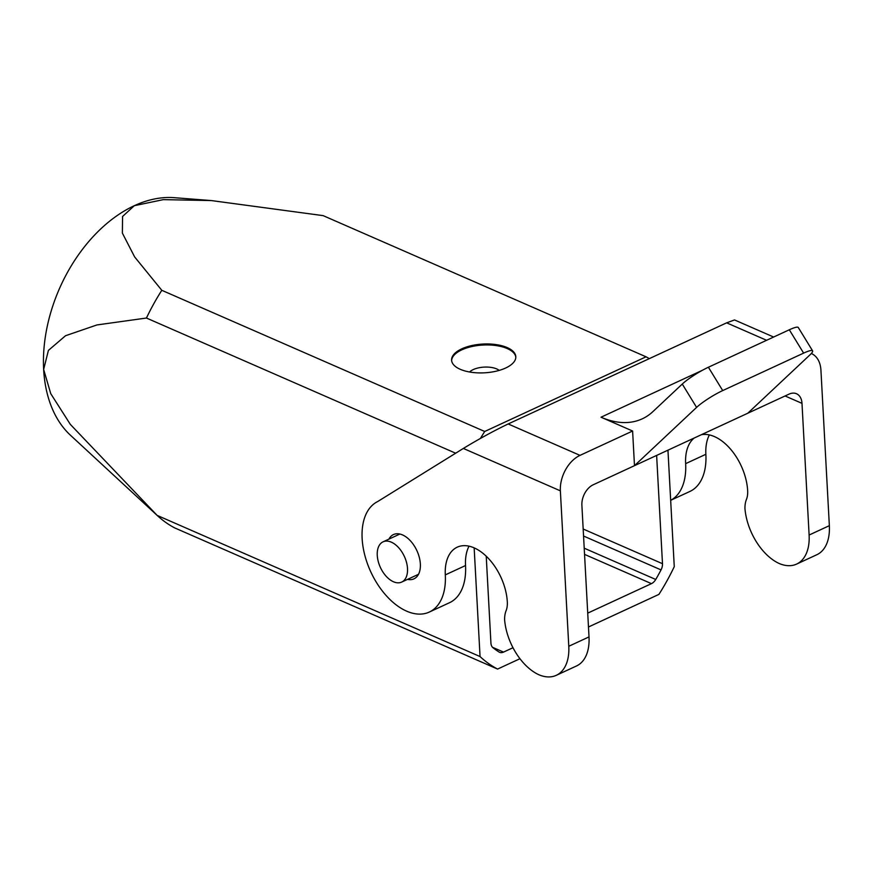 <?xml version="1.0" encoding="UTF-8"?>
<svg xmlns="http://www.w3.org/2000/svg" width="873" height="873" viewBox="0 0 873 873"><rect width="100%" height="100%" fill="white"/><g stroke="black" fill="none" stroke-linecap="round" stroke-linejoin="round"><path stroke-width="1.31" d="M407.549 579.366A24.4 14.503 -114.8 0 0 413.966 578.843A24.4 14.503 -114.8 0 0 420.35 563.98A24.4 14.503 -114.8 0 0 410.506 540.911A24.4 14.503 -114.8 0 0 393.472 534.571A24.4 14.503 -114.8 0 0 388.921 539.121M766.603 340.295L726.652 322.835L508.173 423.962C493.976 430.76 479.037 438.912 463.356 448.438L377.594 501.604A60.99 36.251 -114.8 0 0 371.014 572.361A60.99 36.251 -114.8 0 0 429.33 612.049A60.99 36.251 -114.8 0 0 445.306 574.892L465.538 565.529A60.99 36.251 65.2 0 1 449.562 602.686L429.33 612.049M463.356 448.438L560.368 490.844L568.781 646.271A47.677 28.34 65.2 0 1 556.297 675.32A47.677 28.34 65.2 0 1 538.947 674.785A47.677 28.34 65.2 0 1 504.616 619.786A27.718 16.478 65.2 0 1 506.1 610.674A23.287 13.837 -114.8 0 0 507.322 601.999A45.461 27.03 -114.8 0 0 488.967 559.015A45.461 27.03 -114.8 0 0 457.212 547.185A45.461 27.03 -114.8 0 0 445.306 574.892M560.368 490.844A28.831 19.25 -66.4 0 1 580.01 455.368L632.609 431.022L634.485 465.669L593.214 484.777A16.631 11.109 113.6 0 0 581.887 505.238L589.013 636.908A47.677 28.34 65.2 0 1 576.529 665.957L556.297 675.32M469.03 546.182A45.461 27.03 -114.8 0 0 465.538 565.529M709.367 434.94A45.461 27.03 -114.8 0 0 705.875 454.287L685.643 463.65A60.99 36.251 65.2 0 1 670.671 500.316L689.899 491.444A60.99 36.251 -114.8 0 0 705.875 454.287M747.779 413.235L809.882 354.951A22.174 3.448 148.5 0 0 812.599 350.848A22.174 3.448 148.5 0 0 803.629 353.118L722.713 390.58A22.174 3.448 148.5 0 0 696.589 407.396L634.485 465.669L789.05 394.127A16.631 11.109 -66.4 0 1 796.514 393.745A16.631 11.109 -66.4 0 1 801.992 403.359L809.118 535.029A47.677 28.34 65.2 0 1 796.634 564.078A47.677 28.34 65.2 0 1 779.283 563.543A47.677 28.34 65.2 0 1 744.953 508.544A27.718 16.478 65.2 0 1 746.437 499.432A23.287 13.837 -114.8 0 0 747.659 490.757A45.461 27.03 -114.8 0 0 701.335 434.732M694.177 438.039A45.461 27.03 -114.8 0 0 685.643 463.65M811.443 353.565A28.831 19.25 113.6 0 0 811.312 353.51L811.443 353.565A28.831 19.25 113.6 0 1 820.936 370.239L829.35 525.666A47.677 28.34 65.2 0 1 816.855 554.715L796.634 564.078M632.609 431.022L601.017 417.207A110.882 65.912 65.2 0 0 642.233 418.844A110.882 65.912 65.2 0 0 652.917 411.598L682.271 384.044A22.174 3.448 -31.5 0 1 708.396 367.238L722.713 390.58M803.629 353.118L789.312 329.776L708.396 367.238M789.312 329.776A22.174 3.448 -31.5 0 1 798.282 327.506L812.599 350.848M726.652 322.835L734.531 319.944L773.642 337.033M480.052 656.561A172.985 115.52 113.6 0 0 497.577 669.067L174.665 527.892A172.985 115.52 -66.4 0 1 157.489 515.714L70.44 435.223A133.067 88.86 -66.4 0 1 43.65 369.432L50.743 393.658L70.353 424.409L157.14 515.386L480.052 656.561L474.159 547.884M455.651 453.207L146.446 318.034L96.968 324.942L65.551 335.712L48.408 350.4L43.65 369.432A133.067 88.86 -66.4 0 1 134.322 205.69A133.067 88.86 -66.4 0 1 174.284 197.68L211.386 200.572L163.349 199.633L134.322 205.69L122.569 216.471L122.373 233.102L134.638 256.924L161.8 290.305L484.711 431.48A172.985 115.52 113.6 0 0 480.434 438.432M484.711 431.48L646.042 356.806L323.13 215.631L211.386 200.572M391.311 542.155A22.174 13.182 65.2 0 1 406.545 562.518A22.174 13.182 65.2 0 1 401.7 582.073A22.174 13.182 65.2 0 1 380.421 567.494A22.174 13.182 65.2 0 1 383.072 541.827A22.174 13.182 65.2 0 1 391.311 542.155M588.478 626.989L658.908 594.393A172.985 115.52 113.6 0 0 674.262 566.664L667.954 450.184M656.627 455.422L662.487 563.707A8.872 5.925 -66.4 0 1 661.036 569.905A157.456 105.153 -66.4 0 1 655.743 579.465A8.872 5.925 -66.4 0 1 651.444 583.644L587.725 613.13M512.997 647.722L503.535 652.098A8.872 5.925 -66.4 0 1 499.552 652.306A8.872 5.925 -66.4 0 1 499.007 652.011A157.456 105.153 -66.4 0 1 492.961 647.701A8.872 5.925 -66.4 0 1 490.932 643.106L486.228 556.21M499.214 370.392A16.631 7.453 -3.1 0 0 484.177 367.107A16.631 7.453 -3.1 0 0 469.576 371.996M451.636 360.669A32.159 14.405 176.9 0 1 482.976 345.042A32.159 14.405 176.9 0 1 515.823 357.188M505.631 368.024A32.159 14.405 176.9 0 1 471.267 372.269A32.159 14.405 176.9 0 1 451.592 360.178A32.159 14.405 176.9 0 1 482.922 344.049A32.159 14.405 176.9 0 1 515.812 356.697A32.159 14.405 176.9 0 1 505.631 368.024M146.446 318.034A172.985 115.52 -66.4 0 1 161.8 290.305M649.316 358.628A172.985 115.52 113.6 0 0 646.042 356.806M519.959 658.711L497.577 669.067M568.781 646.271L589.013 636.908M508.173 423.962L580.01 455.368M829.35 525.666L809.118 535.029M785.078 395.971L801.992 403.359M682.271 384.044L696.589 407.396M601.017 417.207L702.35 370.305M583.175 529.027L662.487 563.707M583.546 536.033L661.036 569.905M655.743 579.465L584.212 548.189M651.444 583.644L584.55 554.388M492.492 647.275L503.535 652.098M399.878 534.047L383.072 541.827M418.516 574.292L401.7 582.073"/></g></svg>
